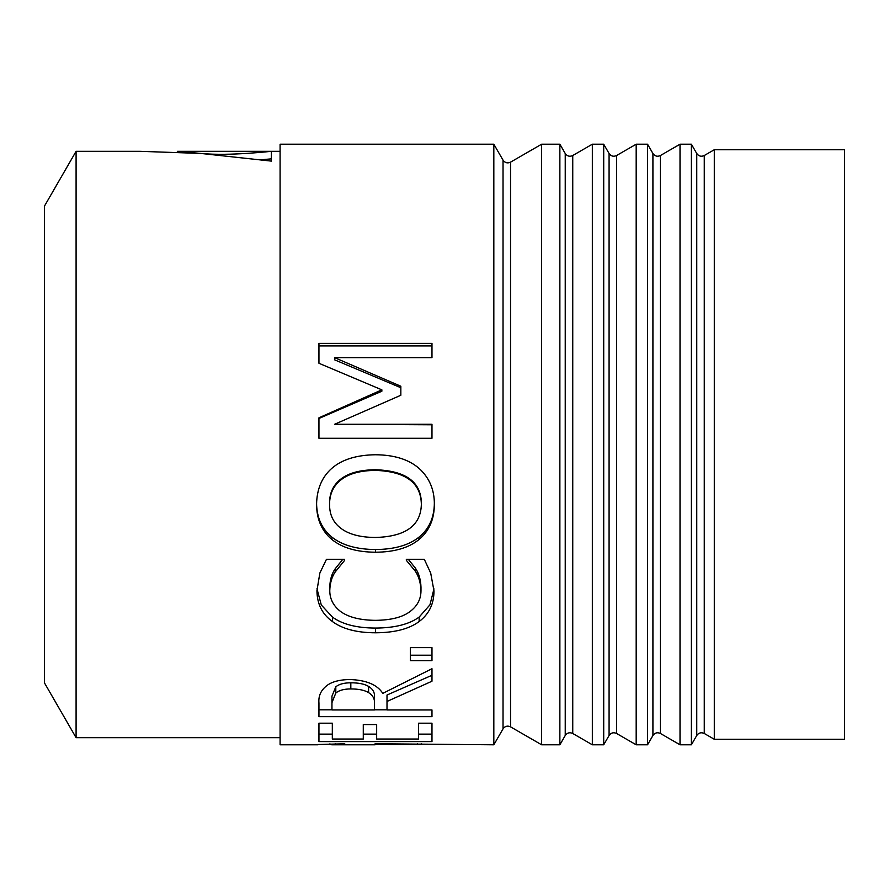<?xml version="1.0" encoding="UTF-8"?>
<svg xmlns="http://www.w3.org/2000/svg" width="889" height="889" viewBox="0 0 889 889"><rect width="100%" height="100%" fill="white"/><g stroke="black" fill="none" stroke-linecap="round" stroke-linejoin="round"><path stroke-width="1.33" d="M342.821 559.292L335.164 568.827C331.775 573.705 329.975 579.795 329.763 587.096L329.763 590.774C329.852 599.408 333.731 606.509 341.387 612.077C349.355 617.466 360.745 620.211 375.558 620.344C390.849 620.166 402.239 617.31 409.718 611.776C417.197 606.298 420.953 599.297 420.986 590.774L420.986 587.096C420.708 579.606 418.852 573.283 415.396 568.104L408.284 559.292M433.965 588.851L429.954 604.831L419.152 617.088C409.262 624.289 394.727 627.956 375.558 628.067C356.934 628.023 342.576 624.389 332.508 617.155L321.285 604.976L316.973 588.751M406.329 559.292L406.329 560.303L406.329 559.292L424.286 559.292L430.687 573.027L433.988 590.929C433.988 603.887 429.043 614.077 419.152 621.522C409.262 628.923 394.727 632.679 375.558 632.79C356.934 632.746 342.576 629.023 332.508 621.6C322.251 614.321 317.062 604.009 316.94 590.685L319.862 573.027L326.463 559.292L344.599 559.292L344.599 560.392L335.164 572.027C331.775 577.028 329.975 583.273 329.763 590.774M415.396 568.104L415.396 571.283L406.329 560.303M420.986 590.774C420.708 583.084 418.852 576.594 415.396 571.283M344.599 559.292L344.599 560.392M431.976 734.136L418.608 734.136M376.658 734.136L363.279 734.136M332.319 734.136L318.951 734.136M431.976 723.202L431.976 741.593L318.951 741.593L318.951 723.202L332.319 723.202L332.319 739.037L363.279 739.037L363.279 724.568L376.658 724.568L376.658 739.037L418.608 739.037L418.608 723.202L431.976 723.202M335.253 743.793L335.253 744.66L331.864 744.793L375.091 744.793L375.091 743.749L493.828 744.793L493.828 144.207L280.091 144.207L280.091 744.793L318.006 744.793M375.091 743.749L375.091 744.36L388.282 744.36M388.282 744.615L421.164 744.504L388.282 744.615L388.282 743.749M417.508 743.749L417.508 744.615M421.164 743.749L421.164 744.504M329.941 743.793L329.941 744.46L331.864 744.793M316.94 744.538L344.776 743.793L335.253 744.66M374.458 703.532L374.458 697.032C374.88 692.653 372.924 689.097 368.591 686.386C364.501 683.974 358.578 682.785 350.822 682.808C344.165 682.796 339.165 684.119 335.809 686.786L335.809 693.02L331.953 702.643L331.953 709.955L374.458 709.955L374.458 703.532C374.88 699.043 372.924 695.398 368.591 692.609C364.501 690.142 358.578 688.919 350.822 688.942C344.165 688.919 339.165 690.286 335.809 693.02M368.591 686.386L368.591 692.609M335.809 686.786L331.953 696.165L331.953 702.643M387.004 709.811L374.458 709.811M331.953 709.811L318.951 709.811M431.976 675.273L387.004 695.02L387.004 709.955L431.976 709.955L431.976 716.645L318.951 716.645L318.951 703.066C318.373 696.82 320.351 691.553 324.907 687.286C329.786 682.352 338.031 679.763 349.633 679.518C366.246 680.074 377.292 684.697 382.792 693.376L431.976 668.717L431.976 681.218L387.004 701.465M431.976 655.204L410.362 655.204M410.362 647.648L431.976 647.648L431.976 660.627L410.362 660.627L410.362 647.648M421.353 504.274L421.353 502.774C420.897 481.76 405.595 470.748 375.458 469.736C360.412 469.892 349.021 472.881 341.298 478.715C333.486 484.605 329.575 492.628 329.575 502.774L329.575 504.274C329.452 514.731 333.364 522.843 341.298 528.633C349.21 534.445 360.59 537.389 375.458 537.467C405.595 536.634 420.897 525.566 421.353 504.274C420.897 482.727 405.595 471.426 375.458 470.392C360.412 470.548 349.021 473.615 341.298 479.593C333.486 485.638 329.575 493.873 329.575 504.274M434.354 502.863C434.299 517.476 429.165 528.911 418.963 537.178C408.74 545.29 394.238 549.413 375.458 549.524C356.656 549.391 342.121 545.235 331.864 537.089C321.762 528.855 316.662 517.442 316.573 502.863M316.573 504.363C316.84 489.05 321.94 477.026 331.864 468.292C341.998 459.513 356.533 455.001 375.458 454.757C394.116 454.879 408.618 459.391 418.963 468.292C429.354 477.693 434.477 489.717 434.354 504.363C434.299 519.354 429.165 531.077 418.963 539.556C408.74 547.891 394.238 552.113 375.458 552.225C356.656 552.08 342.121 547.835 331.864 539.467C321.762 531.022 316.662 519.32 316.573 504.363M331.864 537.089L331.864 539.467M318.951 345.921L431.976 345.921M318.951 418.463L381.87 391.227L381.87 389.849L318.951 363.279L318.951 343.387L431.976 343.387L431.976 357.645L334.608 357.645L400.839 386.248L400.839 395.261L334.608 424.275L431.976 424.275L431.976 438.277L318.951 438.277L318.951 417.797L381.87 389.849M334.608 424.275L431.976 424.786M334.608 357.645L334.608 359.823L400.839 387.715M261.722 159.731L271.378 158.853L271.378 161.109L200.736 153.43C230.107 156.353 272.967 150.963 271.378 151.374L271.034 151.33M177.167 152.119L177.511 151.33L200.736 153.43L139.817 151.319L76.087 151.319L76.087 737.681L280.091 737.681M280.091 151.319L271.378 151.319L271.378 161.109M76.087 737.681L44.45 682.874L44.45 206.126L76.087 151.319M844.55 739.27L844.55 149.73L714.3 149.73L714.3 739.27L844.55 739.27M696.754 735.492L696.754 153.508L691.386 144.207L691.386 744.793L696.754 735.492C698.71 732.758 701.21 732.091 704.266 733.481L714.3 739.27M691.386 744.793L680.018 744.793L680.018 144.207L691.386 144.207M652.915 735.492L652.915 153.508L647.548 144.207L647.548 744.793L652.915 735.492C654.871 732.758 657.371 732.091 660.427 733.481L680.018 744.793M647.548 744.793L636.18 744.793L636.18 144.207L647.548 144.207M609.076 735.492L609.076 153.508L603.709 144.207L603.709 744.793L609.076 735.492C611.032 732.758 613.532 732.091 616.588 733.481L636.18 744.793M603.709 744.793L592.341 744.793L592.341 144.207L603.709 144.207M565.237 735.492L565.237 153.508L559.87 144.207L559.87 744.793L565.237 735.492C567.193 732.758 569.693 732.091 572.749 733.481L592.341 744.793M559.87 744.793L541.634 744.793L541.634 144.207L559.87 144.207M493.828 744.793L503.03 728.858C504.985 726.124 507.486 725.457 510.542 726.846L541.634 744.793M335.164 568.827L335.164 572.027M332.508 617.155L332.508 621.6M375.558 628.067L375.558 632.79M419.152 617.088L419.152 621.522M350.822 682.808L350.822 688.942M375.458 469.736L375.458 470.392M341.298 478.715L341.298 479.593M375.458 549.524L375.458 552.225M418.963 537.178L418.963 539.556M704.266 733.481L704.266 155.519L714.3 149.73M660.427 733.481L660.427 155.519L680.018 144.207M616.588 733.481L616.588 155.519L636.18 144.207M572.749 733.481L572.749 155.519L592.341 144.207M510.542 726.846L510.542 162.154L541.634 144.207M503.03 728.858L503.03 160.142L493.828 144.207M271.034 151.319L177.511 151.319M704.266 155.519C701.254 156.92 698.754 156.253 696.754 153.508M660.427 155.519C657.416 156.92 654.915 156.253 652.915 153.508M616.588 155.519C613.577 156.92 611.076 156.253 609.076 153.508M572.749 155.519C569.738 156.92 567.226 156.253 565.237 153.508M510.542 162.154C507.53 163.554 505.03 162.887 503.03 160.142"/></g></svg>
